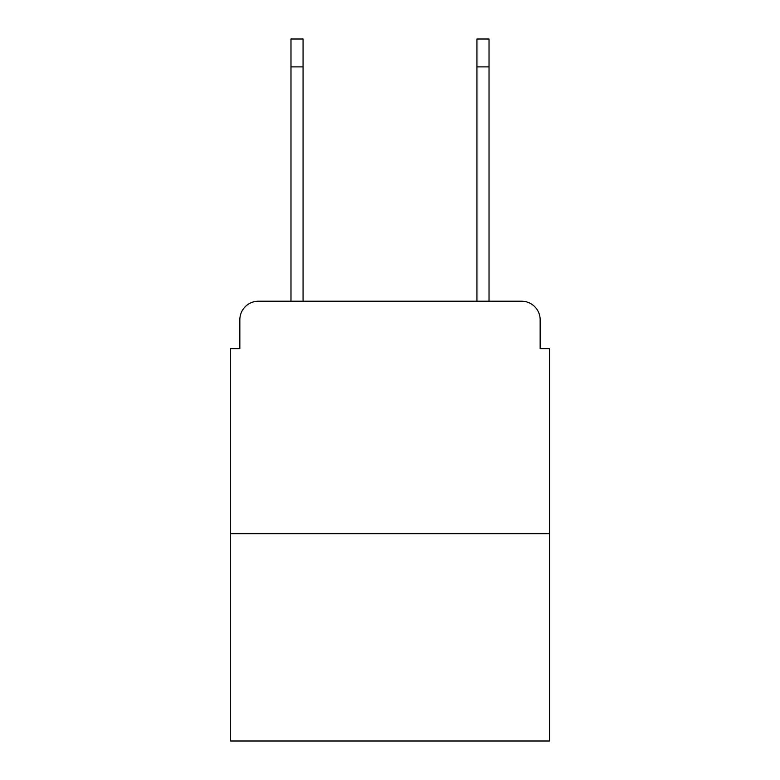 <?xml version="1.0" encoding="UTF-8"?>
<svg xmlns="http://www.w3.org/2000/svg" width="780" height="780" viewBox="0 0 780 780"><rect width="100%" height="100%" fill="white"/><g stroke="black" fill="none" stroke-linecap="round" stroke-linejoin="round"><path stroke-width="1.17" d="M239.84 319.8L239.84 348.621L239.84 319.8A18.593 18.593 0 0 1 258.433 301.207L290.979 301.207L290.979 39L303.059 39L303.059 301.207L317.479 301.207M549.461 533.657L230.539 533.657L230.539 741L549.461 741L549.461 348.621L540.16 348.621L540.16 319.8A18.593 18.593 0 0 0 521.567 301.207L258.433 301.207M230.539 533.657L230.539 348.621L239.84 348.621M462.52 301.207L476.941 301.207L476.941 39L489.021 39L489.021 66.895L476.941 66.895M489.021 66.895L489.021 301.207L521.567 301.207M540.16 348.621L540.16 319.8M290.979 66.895L303.059 66.895"/></g></svg>

